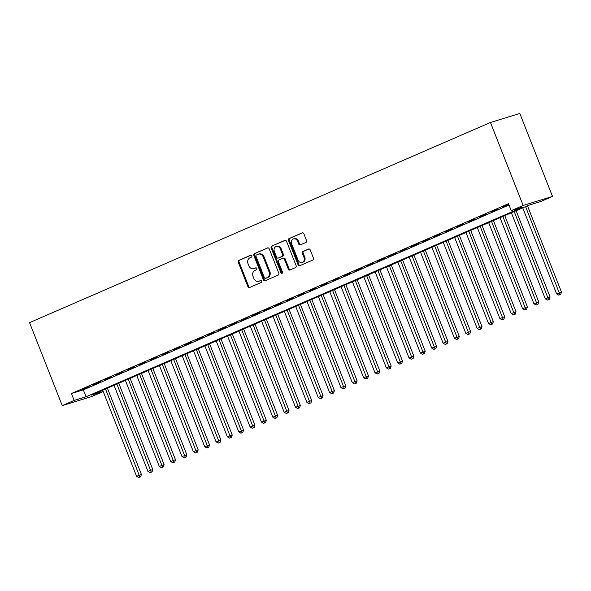 <?xml version="1.0" encoding="UTF-8"?>
<svg xmlns="http://www.w3.org/2000/svg" width="591" height="591" viewBox="0 0 591 591"><rect width="100%" height="100%" fill="white"/><g stroke="black" fill="none" stroke-linecap="round" stroke-linejoin="round"><path stroke-width="0.89" d="M251.847 255.851A1.019 0.85 -107.1 0 0 250.695 255.238L238.853 260.38A1.463 1.212 -107.1 0 0 238.276 262.227L247.902 286.657A1.463 1.212 -107.1 0 0 249.55 287.529L261.385 282.387A1.019 0.85 -107.1 0 0 260.638 280.489L259.109 281.153A4.676 3.878 -107.1 0 1 258.769 281.279A4.676 3.878 -107.1 0 1 253.827 278.361L253.029 276.322A4.676 3.878 -107.1 0 1 254.884 270.434L256.413 269.762A1.019 0.85 -107.1 0 0 255.667 267.863L254.137 268.528A4.676 3.878 -107.1 0 1 253.798 268.654A4.676 3.878 -107.1 0 1 248.855 265.736L248.057 263.697A4.676 3.878 -107.1 0 1 249.912 257.809L251.441 257.144A1.019 0.85 -107.1 0 0 251.847 255.851M305.975 242.443A1.463 1.212 -107.1 0 0 306.552 240.603L303.855 233.748A1.463 1.212 -107.1 0 0 302.2 232.869L289.058 238.579A1.463 1.212 -107.1 0 0 288.474 240.426L298.1 264.857A1.463 1.212 -107.1 0 0 299.748 265.728L312.898 260.018A1.463 1.212 -107.1 0 0 313.474 258.178L310.216 249.897A1.463 1.212 -107.1 0 0 308.568 249.025L302.939 251.47A1.463 1.212 -107.1 0 0 302.363 253.31L303.973 257.417A3.908 3.243 -107.1 0 1 302.141 262.448A3.908 3.243 -107.1 0 1 298.012 260.003L291.681 243.92A3.908 3.243 -107.1 0 1 293.513 238.89A3.908 3.243 -107.1 0 1 297.642 241.327L298.699 244.009A1.463 1.212 -107.1 0 0 300.346 244.888L305.975 242.443M511.222 210.625L523.146 205.454L490.456 122.477L29.55 322.642L62.232 405.611L74.156 400.439L86.057 396.775L523.124 206.968L511.222 210.625L508.496 203.71L71.43 393.525L74.156 400.439M269.2 248.796A1.463 1.212 -107.1 0 0 267.546 247.925L254.396 253.635A1.463 1.212 -107.1 0 0 253.82 255.475L263.446 279.905A1.463 1.212 -107.1 0 0 265.093 280.777L278.243 275.074A1.463 1.212 -107.1 0 0 278.819 273.227L269.2 248.796M271.727 246.107L284.877 240.397A1.463 1.212 -107.1 0 1 286.524 241.268L296.15 265.706A1.463 1.212 -107.1 0 1 295.566 267.546L289.945 269.991A1.463 1.212 -107.1 0 1 288.29 269.112L284.389 259.205A1.463 1.212 -107.1 0 0 282.742 258.333L279.011 259.951A1.463 1.212 -107.1 0 0 278.427 261.798L282.491 272.111A1.019 0.85 -107.1 0 1 280.932 272.791L271.151 247.947A1.463 1.212 -107.1 0 1 271.727 246.107L285.298 240.315M89.101 386.58L82.289 389.535L89.101 386.58M100.455 381.646L93.644 384.608L100.455 381.646M111.81 376.718L104.999 379.673L111.81 376.718M123.157 371.783L116.346 374.746L123.157 371.783M134.512 366.856L127.7 369.811L134.512 366.856M145.866 361.928L139.055 364.883L145.866 361.928M157.221 356.994L150.402 359.956L157.221 356.994M168.568 352.066L161.757 355.021L168.568 352.066M179.923 347.139L173.111 350.094L179.923 347.139M191.277 342.204L184.466 345.166L191.277 342.204M202.624 337.276L195.813 340.231L202.624 337.276M213.979 332.349L207.168 335.304L213.979 332.349M225.334 327.414L218.522 330.376L225.334 327.414M236.681 322.487L229.869 325.442L236.681 322.487M248.035 317.552L241.224 320.514L248.035 317.552M259.39 312.624L252.579 315.587L259.39 312.624M270.744 307.697L263.933 310.652L270.744 307.697M282.092 302.762L275.28 305.724L282.092 302.762M293.446 297.834L286.635 300.789L293.446 297.834M304.801 292.907L297.99 295.862L304.801 292.907M316.148 287.972L309.337 290.935L316.148 287.972M327.503 283.045L320.691 286L327.503 283.045M338.857 278.117L332.046 281.072L338.857 278.117M350.212 273.182L343.401 276.145L350.212 273.182M361.559 268.255L354.748 271.21L361.559 268.255M372.914 263.327L366.102 266.282L372.914 263.327M384.268 258.393L377.457 261.355L384.268 258.393M395.615 253.465L388.804 256.42L395.615 253.465M406.97 248.53L400.159 251.493L406.97 248.53M418.325 243.603L411.513 246.565L418.325 243.603M429.672 238.675L422.861 241.63L429.672 238.675M441.026 233.74L434.215 236.703L441.026 233.74M452.381 228.813L445.57 231.768L452.381 228.813M463.736 223.886L456.924 226.841L463.736 223.886M475.083 218.951L468.271 221.913L475.083 218.951M486.437 214.023L479.626 216.978L486.437 214.023M497.792 209.096L490.981 212.051L497.792 209.096M71.43 393.525L83.331 389.861L509.006 205.003M508.748 204.338L502.328 207.123L508.829 204.552M103.189 391.508L91.612 395.069L528.679 205.262L540.58 201.597L552.496 196.419L519.814 113.45L490.456 122.477M103.196 391.545L91.59 396.583L62.232 405.611M552.496 196.419L523.146 205.454M83.331 389.861L86.057 396.775M253.798 268.654L254.588 268.41A4.676 3.878 -107.1 0 0 254.928 268.284L254.137 268.528M256.021 267.812L254.928 268.284M258.769 281.279L259.567 281.035A4.676 3.878 -107.1 0 0 259.9 280.91L259.109 281.153M261 280.437L259.9 280.91M251.049 255.186L239.65 260.136A1.463 1.212 -107.1 0 0 239.067 261.983L248.693 286.413A1.463 1.212 -107.1 0 0 249.919 287.374M267.974 247.836L255.194 253.391A1.463 1.212 -107.1 0 0 254.61 255.231L264.236 279.661A1.463 1.212 -107.1 0 0 265.462 280.622M256.376 255.002A1.019 0.85 -107.1 0 0 255.969 256.287L264.413 277.733A1.019 0.85 -107.1 0 0 265.573 278.346L267.184 277.644A4.676 3.878 -107.1 0 0 269.038 271.757L263.268 257.092A4.676 3.878 -107.1 0 0 258.326 254.174A4.676 3.878 -107.1 0 0 257.986 254.3L256.376 255.002M266.216 278.147A1.019 0.85 -107.1 0 0 266.364 278.102L265.573 278.346M258.326 254.174L259.117 253.931A4.676 3.878 -107.1 0 1 264.059 256.849L269.836 271.513A4.676 3.878 -107.1 0 1 267.982 277.401L266.364 278.102M282.956 258.267L283.532 258.09A1.463 1.212 -107.1 0 1 285.187 258.961L289.088 268.868A1.463 1.212 -107.1 0 0 290.314 269.828M272.517 245.863A1.463 1.212 -107.1 0 0 271.941 247.703L281.722 272.547A1.019 0.85 -107.1 0 0 282.372 273.182M280.341 248.922A3.908 3.243 -107.1 0 0 276.211 246.484A3.908 3.243 -107.1 0 0 274.379 251.515L276.61 257.181A1.463 1.212 -107.1 0 0 278.258 258.053L281.996 256.435A1.463 1.212 -107.1 0 0 282.572 254.588L280.341 248.922L281.131 248.678A3.908 3.243 -107.1 0 0 277.002 246.24L276.211 246.484M278.841 257.875A1.463 1.212 -107.1 0 0 279.055 257.809L278.258 258.053M281.131 248.678L283.362 254.344A1.463 1.212 -107.1 0 1 282.786 256.191L279.055 257.809M293.513 238.89L294.303 238.646A3.908 3.243 -107.1 0 1 298.433 241.084L299.489 243.765A1.463 1.212 -107.1 0 0 300.716 244.726M302.141 262.448L302.939 262.205A3.908 3.243 -107.1 0 0 304.771 257.174L303.973 257.417M308.99 248.944L303.73 251.227A1.463 1.212 -107.1 0 0 303.153 253.066L304.771 257.174M302.629 232.788L289.849 238.336A1.463 1.212 -107.1 0 0 289.265 240.182L298.891 264.613A1.463 1.212 -107.1 0 0 300.117 265.573M102.694 390.252L136.587 476.309L141.412 474.462L107.429 388.198M139.875 477.055L138.745 477.55L140.673 476.811L139.875 477.055L105.53 389.026M138.745 477.55L136.587 476.309M141.412 474.462L140.673 476.811M114.041 385.325L147.942 471.374L152.766 469.535L118.784 383.271M151.23 472.128L150.099 472.623L152.027 471.884L151.23 472.128L116.885 384.091M150.099 472.623L147.942 471.374M152.766 469.535L152.027 471.884M125.395 380.397L159.297 466.447L164.113 464.607L130.131 378.336M162.584 467.2L161.446 467.688L163.375 466.956L162.584 467.2L128.232 379.163M161.446 467.688L159.297 466.447M164.113 464.607L163.375 466.956M136.75 375.462L170.644 461.519L175.468 459.672L141.485 373.409M173.939 462.265L172.801 462.76L174.729 462.022L173.939 462.265L139.587 374.236M172.801 462.76L170.644 461.519M175.468 459.672L174.729 462.022M148.105 370.535L181.998 456.584L186.822 454.745L152.84 368.481M185.286 457.338L184.156 457.833L186.084 457.094L185.286 457.338L150.941 369.301M184.156 457.833L181.998 456.584M186.822 454.745L186.084 457.094M159.452 365.607L193.353 451.657L198.17 449.81L164.195 363.546M196.64 452.411L195.503 452.898L197.431 452.167L196.64 452.411L162.296 364.374M195.503 452.898L193.353 451.657M198.17 449.81L197.431 452.167M170.806 360.673L204.7 446.73L209.524 444.883L175.542 358.619M207.995 447.476L206.857 447.971L208.786 447.232L207.995 447.476L173.643 359.439M206.857 447.971L204.7 446.73M209.524 444.883L208.786 447.232M182.161 355.745L216.055 441.795L220.879 439.955L186.896 353.684M219.342 442.548L218.212 443.043L220.14 442.304L219.342 442.548L184.998 354.511M218.212 443.043L216.055 441.795M220.879 439.955L220.14 442.304M193.508 350.818L227.409 436.867L232.226 435.02L198.251 348.756M230.697 437.621L229.559 438.108L231.495 437.377L230.697 437.621L196.352 349.584M229.559 438.108L227.409 436.867M232.226 435.02L231.495 437.377M204.863 345.883L238.764 431.932L243.581 430.093L209.598 343.829M242.051 432.686L240.914 433.181L242.842 432.442L242.051 432.686L207.7 344.649M240.914 433.181L238.764 431.932M243.581 430.093L242.842 432.442M216.217 340.955L250.111 427.005L254.935 425.165L220.953 338.894M253.406 427.758L252.268 428.253L254.196 427.515L253.406 427.758L219.054 339.722M252.268 428.253L250.111 427.005M254.935 425.165L254.196 427.515M227.572 336.02L261.466 422.077L266.29 420.231L232.307 333.967M264.753 422.831L263.623 423.319L265.551 422.58L264.753 422.831L230.409 334.794M263.623 423.319L261.466 422.077M266.29 420.231L265.551 422.58M238.919 331.093L272.82 417.143L277.637 415.303L243.662 329.039M276.108 417.896L274.97 418.391L276.898 417.652L276.108 417.896L241.756 329.859M274.97 418.391L272.82 417.143M277.637 415.303L276.898 417.652M250.274 326.166L284.168 412.215L288.992 410.376L255.009 324.104M287.462 412.969L286.325 413.464L288.253 412.725L287.462 412.969L253.111 324.932M286.325 413.464L284.168 412.215M288.992 410.376L288.253 412.725M261.628 321.231L295.522 407.288L300.346 405.441L266.364 319.177M298.81 408.034L297.679 408.529L299.607 407.79L298.81 408.034L264.465 320.004M297.679 408.529L295.522 407.288M300.346 405.441L299.607 407.79M272.976 316.303L306.877 402.353L311.693 400.513L277.718 314.249M310.164 403.106L309.027 403.601L310.955 402.863L310.164 403.106L275.82 315.069M309.027 403.601L306.877 402.353M311.693 400.513L310.955 402.863M284.33 311.376L318.224 397.425L323.048 395.586L289.065 309.315M321.519 398.179L320.381 398.666L322.309 397.935L321.519 398.179L287.167 310.142M320.381 398.666L318.224 397.425M323.048 395.586L322.309 397.935M295.685 306.441L329.579 392.498L334.403 390.651L300.42 304.387M332.873 393.244L331.736 393.739L333.664 393L332.873 393.244L298.521 305.207M331.736 393.739L329.579 392.498M334.403 390.651L333.664 393M307.039 301.513L340.933 387.563L345.757 385.724L311.775 299.452M344.221 388.317L343.09 388.812L345.018 388.073L344.221 388.317L309.876 300.28M343.09 388.812L340.933 387.563M345.757 385.724L345.018 388.073M318.386 296.586L352.288 382.636L357.104 380.789L323.122 294.525M355.575 383.389L354.437 383.877L356.366 383.145L355.575 383.389L321.223 295.352M354.437 383.877L352.288 382.636M357.104 380.789L356.366 383.145M329.741 291.651L363.635 377.701L368.459 375.861L334.476 289.597M366.93 378.454L365.792 378.949L367.72 378.21L366.93 378.454L332.578 290.417M365.792 378.949L363.635 377.701M368.459 375.861L367.72 378.21M341.096 286.724L374.99 372.773L379.814 370.934L345.831 284.663M378.277 373.527L377.147 374.022L379.075 373.283L378.277 373.527L343.932 285.49M377.147 374.022L374.99 372.773M379.814 370.934L379.075 373.283M352.443 281.796L386.344 367.846L391.161 365.999L357.186 279.735M389.632 368.599L388.494 369.087L390.422 368.356L389.632 368.599L355.287 280.562M388.494 369.087L386.344 367.846M391.161 365.999L390.422 368.356M363.797 276.861L397.691 362.911L402.515 361.071L368.533 274.808M400.986 363.664L399.848 364.159L401.777 363.421L400.986 363.664L366.634 275.628M399.848 364.159L397.691 362.911M402.515 361.071L401.777 363.421M375.152 271.934L409.046 357.983L413.87 356.144L379.887 269.873M412.333 358.737L411.203 359.232L413.131 358.493L412.333 358.737L377.989 270.7M411.203 359.232L409.046 357.983M413.87 356.144L413.131 358.493M386.499 266.999L420.4 353.056L425.225 351.209L391.242 264.945M423.688 353.802L422.558 354.297L424.486 353.558L423.688 353.802L389.343 265.773M422.558 354.297L420.4 353.056M425.225 351.209L424.486 353.558M397.854 262.072L431.755 348.121L436.572 346.282L402.589 260.018M435.042 348.875L433.905 349.37L435.833 348.631L435.042 348.875L400.691 260.838M433.905 349.37L431.755 348.121M436.572 346.282L435.833 348.631M409.208 257.144L443.102 343.194L447.926 341.354L413.944 255.083M446.397 343.947L445.259 344.442L447.188 343.703L446.397 343.947L412.045 255.91M445.259 344.442L443.102 343.194M447.926 341.354L447.188 343.703M420.563 252.209L454.457 338.266L459.281 336.419L425.298 250.156M457.744 339.012L456.614 339.507L458.542 338.769L457.744 339.012L423.4 250.983M456.614 339.507L454.457 338.266M459.281 336.419L458.542 338.769M431.91 247.282L465.811 333.331L470.628 331.492L436.653 245.228M469.099 334.085L467.961 334.58L469.889 333.841L469.099 334.085L434.747 246.048M467.961 334.58L465.811 333.331M470.628 331.492L469.889 333.841M443.265 242.354L477.159 328.404L481.983 326.557L448 240.293M480.453 329.157L479.316 329.645L481.244 328.914L480.453 329.157L446.102 241.121M479.316 329.645L477.159 328.404M481.983 326.557L481.244 328.914M454.619 237.419L488.513 323.476L493.337 321.63L459.355 235.366M491.801 324.223L490.67 324.718L492.599 323.979L491.801 324.223L457.456 236.186M490.67 324.718L488.513 323.476M493.337 321.63L492.599 323.979M465.967 232.492L499.868 318.542L504.684 316.702L470.709 230.431M503.155 319.295L502.018 319.79L503.953 319.051L503.155 319.295L468.811 231.258M502.018 319.79L499.868 318.542M504.684 316.702L503.953 319.051M477.321 227.565L511.215 313.614L516.039 311.767L482.057 225.503M514.51 314.368L513.372 314.855L515.3 314.124L514.51 314.368L480.158 226.331M513.372 314.855L511.215 313.614M516.039 311.767L515.3 314.124M488.676 222.63L522.57 308.679L527.394 306.84L493.411 220.576M525.864 309.433L524.727 309.928L526.655 309.189L525.864 309.433L491.513 221.396M524.727 309.928L522.57 308.679M527.394 306.84L526.655 309.189M500.03 217.702L533.924 303.752L538.748 301.912L504.766 215.641M537.212 304.505L536.081 305L538.009 304.262L537.212 304.505L502.867 216.469M536.081 305L533.924 303.752M538.748 301.912L538.009 304.262M511.378 212.767L545.279 298.824L550.095 296.978L516.113 210.714M548.566 299.578L547.429 300.065L549.357 299.327L548.566 299.578L514.214 211.541M547.429 300.065L545.279 298.824M550.095 296.978L549.357 299.327M522.732 207.84L556.626 293.89L561.45 292.05L527.467 205.786M559.921 294.643L558.783 295.138L560.711 294.399L559.921 294.643L525.569 206.606M558.783 295.138L556.626 293.89M561.45 292.05L560.711 294.399M248.693 286.413L247.902 286.657M239.067 261.983L238.276 262.227M239.65 260.136L238.853 260.38M264.236 279.661L263.446 279.905M254.61 255.231L253.82 255.475M255.194 253.391L254.396 253.635M267.982 277.401L267.184 277.644M269.836 271.513L269.038 271.757M264.059 256.849L263.268 257.092M289.088 268.868L288.29 269.112M285.187 258.961L284.389 259.205M281.722 272.547L280.932 272.791M271.941 247.703L271.151 247.947M282.786 256.191L281.996 256.435M283.362 254.344L282.572 254.588M299.489 243.765L298.699 244.009M298.433 241.084L297.642 241.327M303.153 253.066L302.363 253.31M303.73 251.227L302.939 251.47M298.891 264.613L298.1 264.857M289.265 240.182L288.474 240.426M289.849 238.336L289.058 238.579M266.29 278.132L265.499 278.376M283.643 258.053L282.845 258.297M278.945 257.846L278.154 258.09"/></g></svg>
